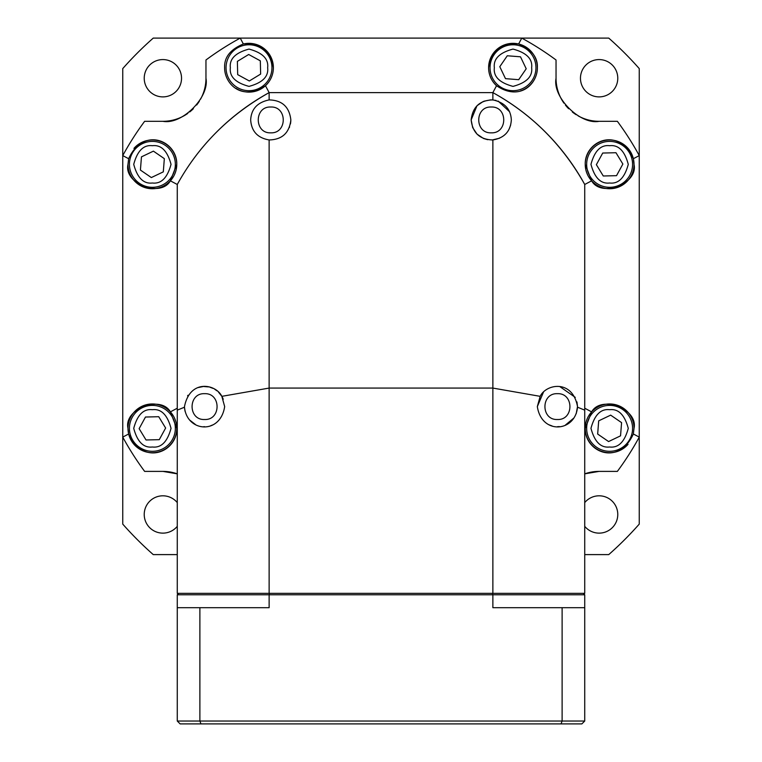 <?xml version="1.0" encoding="UTF-8"?>
<svg xmlns="http://www.w3.org/2000/svg" width="762" height="762" viewBox="0 0 762 762"><rect width="100%" height="100%" fill="white"/><g stroke="black" fill="none" stroke-linecap="round" stroke-linejoin="round"><path stroke-width="1.14" d="M586.664 164.354A22.955 22.955 0 0 1 609.619 141.399A22.955 22.955 0 0 1 632.574 164.354A22.955 22.955 0 0 1 609.619 187.309A22.955 22.955 0 0 1 586.664 164.354M535.953 67.732A22.955 22.955 0 0 1 512.997 90.688A22.955 22.955 0 0 1 490.042 67.732A22.955 22.955 0 0 1 512.997 44.777A22.955 22.955 0 0 1 535.953 67.732A22.955 22.955 0 0 0 512.997 44.777A22.955 22.955 0 0 0 490.042 67.732M586.664 428.349A22.955 22.955 0 0 1 609.619 405.394A22.955 22.955 0 0 1 632.574 428.349A22.955 22.955 0 0 1 609.619 451.304A22.955 22.955 0 0 1 586.664 428.349M175.336 428.349A22.955 22.955 0 0 1 152.381 451.304A22.955 22.955 0 0 1 129.426 428.349A22.955 22.955 0 0 1 152.381 405.394A22.955 22.955 0 0 1 175.336 428.349M175.336 164.354A22.955 22.955 0 0 1 152.381 187.309A22.955 22.955 0 0 1 129.426 164.354A22.955 22.955 0 0 1 152.381 141.399A22.955 22.955 0 0 1 175.336 164.354M271.958 67.732A22.955 22.955 0 0 1 249.003 90.688A22.955 22.955 0 0 1 226.047 67.732A22.955 22.955 0 0 1 249.003 44.777A22.955 22.955 0 0 1 271.958 67.732A22.955 22.955 0 0 0 249.003 44.777A22.955 22.955 0 0 0 226.047 67.732M200.558 99.155A43.043 43.043 0 0 0 205.959 78.276L205.959 59.988A294.122 294.122 0 0 1 240.24 38.1L521.76 38.1L518.636 43.996C501.196 42.52 491.195 50.425 488.604 67.732C488.737 74.828 491.376 80.829 496.529 85.725L492.871 92.621A232.429 232.429 0 0 1 584.73 184.48L591.626 180.823C601.313 198.015 638.48 183.575 634.013 164.354L633.355 158.715L639.251 155.591L639.251 437.112A294.122 294.122 0 0 1 617.363 471.392L599.075 471.392L617.363 471.392M591.626 180.823L585.235 164.354A24.394 24.394 0 0 0 609.619 188.747A24.394 24.394 0 0 0 634.013 164.354A24.394 24.394 0 0 0 609.619 139.97A24.394 24.394 0 0 0 585.235 164.354C584.54 141.227 618.373 125.759 633.355 158.715M488.604 67.732A24.394 24.394 0 0 0 496.529 85.725C520.389 101.813 537.61 83.353 537.381 67.732A24.394 24.394 0 0 0 512.997 43.339A24.394 24.394 0 0 0 488.604 67.732M520.284 91.002A24.394 24.394 0 0 0 537.381 67.732C537.858 57.283 531.609 49.368 518.636 43.996M584.73 554.603L608.752 554.603A344.338 344.338 0 0 0 639.251 524.104L639.251 437.112L633.355 433.988L634.013 428.349C638.48 409.127 601.313 394.687 591.626 411.88L584.73 408.222M633.355 433.988C618.373 466.944 584.559 451.485 585.235 428.349A24.394 24.394 0 0 0 628.05 444.322M177.27 408.222L170.374 411.88C160.687 394.687 123.52 409.127 127.987 428.349A24.394 24.394 0 0 0 152.381 452.733A24.394 24.394 0 0 0 176.765 428.349C177.46 451.475 143.627 466.944 128.645 433.988L122.749 437.112L122.749 155.591A294.122 294.122 0 0 1 144.637 121.31L162.925 121.31L144.637 121.31M170.374 411.88L176.765 428.349A24.394 24.394 0 0 0 152.381 403.955A24.394 24.394 0 0 0 127.987 428.349L128.645 433.988M127.987 164.354A24.394 24.394 0 0 0 152.381 188.747A24.394 24.394 0 0 0 176.765 164.354L170.374 180.823L177.27 184.48A232.429 232.429 0 0 1 269.129 92.621L265.471 85.725C270.624 80.829 273.263 74.828 273.396 67.732C270.805 50.425 260.804 42.52 243.364 43.996L240.24 38.1L153.248 38.1A344.338 344.338 0 0 0 122.749 68.599L122.749 155.591L128.645 158.715L127.987 164.354C123.52 183.575 160.687 198.015 170.374 180.823M265.471 85.725C241.573 101.803 224.399 83.363 224.619 67.732C224.152 57.264 230.4 49.359 243.364 43.996A24.394 24.394 0 0 1 260.709 89.125A24.394 24.394 0 0 1 235.858 88.268M578.196 115.91A43.043 43.043 0 0 0 599.075 121.31L617.363 121.31A294.122 294.122 0 0 1 639.251 155.591L639.251 68.599A344.338 344.338 0 0 0 608.752 38.1L521.76 38.1A294.122 294.122 0 0 1 556.041 59.988L556.041 78.276L556.041 59.988M617.363 121.31L599.075 121.31C580.177 125.044 552.307 97.298 556.041 78.276A43.043 43.043 0 0 0 563.966 103.165M584.73 473.85L599.075 471.392A43.043 43.043 0 0 0 584.73 473.85M144.637 471.392L162.925 471.392L177.27 473.85A43.043 43.043 0 0 0 162.925 471.392L144.637 471.392A294.122 294.122 0 0 1 122.749 437.112L122.749 524.104A344.338 344.338 0 0 0 153.248 554.603L177.27 554.603M205.959 59.988L205.959 78.276C209.693 97.165 181.947 125.044 162.925 121.31A43.043 43.043 0 0 0 187.814 113.386M634.013 428.349A24.394 24.394 0 0 0 609.619 403.955A24.394 24.394 0 0 0 585.235 428.349L591.626 411.88M128.645 158.715C143.627 125.759 177.441 141.218 176.765 164.354A24.394 24.394 0 0 0 133.95 148.38M602.723 153.038L615.972 152.724L622.868 164.04L616.525 175.67L603.275 175.993L596.37 164.678L602.723 153.038M499.786 66.694L507.282 55.769L520.494 56.807L526.209 68.761L518.703 79.686L505.492 78.657L499.786 66.694M610.657 415.138L621.582 422.634L620.544 435.845L608.59 441.56L597.665 434.054L598.694 420.843L610.657 415.138M159.277 439.664L146.028 439.979L139.132 428.663L145.475 417.033L158.725 416.709L165.63 428.025L159.277 439.664M151.343 177.565L140.418 170.069L141.456 156.858L153.41 151.143L164.335 158.648L163.306 171.86L151.343 177.565M237.687 74.628L237.373 61.379L248.688 54.483L260.318 60.827L260.642 74.076L249.326 80.982L237.687 74.628M584.73 502.596A18.65 18.65 0 0 1 617.772 514.474A18.65 18.65 0 0 1 584.73 526.342M177.27 526.342A18.65 18.65 0 0 1 144.228 514.474A18.65 18.65 0 0 1 177.27 502.596M181.537 78.229A18.65 18.65 0 0 1 162.877 96.888A18.65 18.65 0 0 1 144.228 78.229A18.65 18.65 0 0 1 162.877 59.579A18.65 18.65 0 0 1 181.537 78.229M617.772 78.229A18.65 18.65 0 0 1 599.123 96.888A18.65 18.65 0 0 1 580.463 78.229A18.65 18.65 0 0 1 599.123 59.579A18.65 18.65 0 0 1 617.772 78.229M189.748 111.928A43.043 43.043 0 0 0 193.377 108.69M196.634 105.032A43.043 43.043 0 0 0 199.377 101.156M565.423 105.099A43.043 43.043 0 0 0 568.662 108.728M572.319 111.985A43.043 43.043 0 0 0 576.196 114.729M584.73 657.901L584.73 620.601M177.27 721.033L199.882 721.033L199.882 607.685L269.129 607.685L269.129 594.779L177.27 594.779L177.27 721.033L180.137 723.9L581.863 723.9L584.73 721.033L584.73 594.779L492.871 594.779L492.871 607.685L584.73 607.685M199.882 607.685L177.27 607.685M177.27 594.779L178.708 593.341M583.292 593.341L584.73 594.779M562.118 607.685L562.118 721.033L584.73 721.033M492.5 593.341L492.871 594.779L269.129 594.779L269.5 593.341M561.023 723.9L562.118 721.033L199.882 721.033L200.977 723.9M491.242 107.013C507.902 106.289 507.892 133.56 491.242 132.836C474.583 133.56 474.593 106.289 491.242 107.013M204.578 393.678C221.228 392.954 221.228 420.233 204.578 419.51C187.919 420.233 187.928 392.954 204.578 393.678M557.422 393.678C574.081 392.954 574.081 420.233 557.422 419.51C540.772 420.233 540.772 392.954 557.422 393.678M270.758 107.013C287.417 106.289 287.407 133.56 270.758 132.836C254.098 133.56 254.108 106.289 270.758 107.013M269.129 139.951L269.129 388.077L221.847 396.335C215.932 383.991 189.986 378.8 184.49 406.594L184.499 407.213L177.27 410.137L177.27 184.48C198.691 145.609 229.314 114.995 269.129 92.621L269.129 99.908C257.413 102.346 251.26 109.023 250.669 119.929C251.45 131.283 257.604 137.951 269.129 139.951C282.121 139.627 289.36 132.95 290.846 119.929C289.36 106.899 282.121 100.232 269.129 99.908M184.547 408.156L185.042 411.28M189.728 420.119L195.301 424.405M203.835 426.663L204.511 426.682M210.769 425.701L212.969 424.844M218.456 392.078L221.847 396.335L224.666 406.594C220.313 435.083 186.747 432.083 184.499 407.194M253.841 130.759L254.317 131.464M289.37 127.473L289.589 126.921M290.436 123.93L290.655 122.644M290.741 121.958L290.846 119.929M472.678 127.606L471.154 119.929C472.64 132.95 479.879 139.627 492.871 139.951L492.871 388.077L269.129 388.077L269.129 593.341L177.27 593.341L177.27 410.137M510.683 124.978L509.178 128.969M505.339 134.236L504.673 134.864M499.586 138.198L492.09 139.998M487.632 139.684L483.594 138.503M483.508 138.465L477.06 134.15M477.012 134.102L472.688 127.625M269.129 92.621L492.871 92.621L492.871 99.908C504.634 102.479 510.788 109.156 511.331 119.929C510.569 131.312 504.415 137.989 492.871 139.951M540.153 396.335C546.23 383.715 572.595 379.247 577.51 406.594L577.501 407.213C575.253 432.083 541.687 435.083 537.334 406.594L540.153 396.335L492.871 388.077L492.871 593.341L269.129 593.341M576.958 401.936L577.51 406.594L576.196 413.747M574.015 417.909L565.48 424.996M559.384 426.587L557.527 426.682M552.069 425.948L548.659 424.672M492.871 92.621C531.905 114.252 562.518 144.875 584.73 184.48L584.73 593.341L492.871 593.341M223.266 399.24L222.171 396.897M217.17 390.944L214.684 389.239M213.065 388.391L209.931 387.229M208.607 386.915L203.806 386.524M202.997 386.572L198.13 387.572M187.995 395.249L187.585 395.869M492.871 99.908C479.879 100.222 472.64 106.899 471.154 119.929L476.974 105.794M584.73 410.137L577.501 407.194M477.098 105.661L483.051 101.584M483.908 101.222L490.671 99.851M491.709 99.851L495.957 100.403M498.11 101.051L509.607 111.776M537.334 406.594L543.449 392.163M559.927 386.667L575.272 397.383M609.619 183.004C600.808 184.071 594.589 177.851 590.969 164.354C594.589 150.857 600.808 144.647 609.619 145.704C618.439 144.647 624.659 150.857 628.269 164.354C624.659 177.851 618.439 184.071 609.619 183.004M531.647 67.732C532.705 76.543 526.485 82.763 512.997 86.382C499.501 82.763 493.281 76.543 494.348 67.732C493.281 58.912 499.501 52.692 512.997 49.082C526.485 52.692 532.705 58.912 531.647 67.732M609.619 446.999C600.808 448.056 594.589 441.836 590.969 428.349C594.589 414.852 600.808 408.632 609.619 409.699C618.439 408.632 624.659 414.852 628.269 428.349C624.659 441.836 618.439 448.056 609.619 446.999M152.381 409.699C161.192 408.632 167.411 414.852 171.031 428.349C167.411 441.836 161.192 448.056 152.381 446.999C143.561 448.056 137.341 441.836 133.731 428.349C137.341 414.852 143.561 408.632 152.381 409.699M152.381 145.704C161.192 144.647 167.411 150.857 171.031 164.354C167.411 177.851 161.192 184.071 152.381 183.004C143.561 184.071 137.341 177.851 133.731 164.354C137.341 150.857 143.561 144.647 152.381 145.704M267.653 67.732C268.719 76.543 262.499 82.763 249.003 86.382C235.515 82.763 229.295 76.543 230.353 67.732C229.295 58.912 235.515 52.692 249.003 49.082C262.499 52.692 268.719 58.912 267.653 67.732M609.619 141.399A22.955 22.955 0 0 1 632.574 164.354A22.955 22.955 0 0 1 609.619 187.309M609.619 405.394A22.955 22.955 0 0 1 632.574 428.349A22.955 22.955 0 0 1 609.619 451.304M152.381 451.304A22.955 22.955 0 0 1 129.426 428.349A22.955 22.955 0 0 1 152.381 405.394M152.381 187.309A22.955 22.955 0 0 1 129.426 164.354A22.955 22.955 0 0 1 152.381 141.399"/></g></svg>
